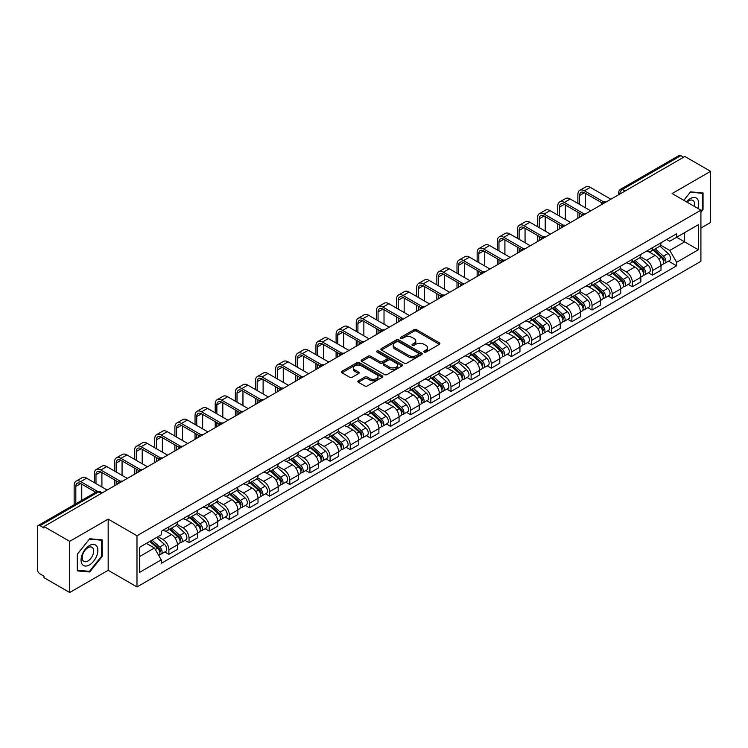 <?xml version="1.0" encoding="UTF-8"?>
<svg xmlns="http://www.w3.org/2000/svg" width="748" height="748" viewBox="0 0 748 748"><rect width="100%" height="100%" fill="white"/><g stroke="black" fill="none" stroke-linecap="round" stroke-linejoin="round"><path stroke-width="1.12" d="M424.153 352.112A1.253 0.72 0 0 0 425.93 352.112L439.394 344.332A1.795 1.038 0 0 0 439.927 343.603A1.795 1.038 0 0 0 439.394 342.874L416.58 329.7A1.795 1.038 0 0 0 414.037 329.7L400.573 337.47A1.253 0.72 0 0 0 400.199 337.984A1.253 0.72 0 0 0 400.573 338.498A1.253 0.72 0 0 0 402.349 338.498L404.088 337.488A5.741 3.31 0 0 1 412.204 337.488L414.102 338.592A5.741 3.31 0 0 1 415.785 340.929A5.741 3.31 0 0 1 414.102 343.276L412.363 344.276A1.253 0.72 0 0 0 411.989 344.791A1.253 0.72 0 0 0 412.363 345.305A1.253 0.72 0 0 0 414.14 345.305L415.879 344.295A5.741 3.31 0 0 1 423.994 344.295L425.893 345.398A5.741 3.31 0 0 1 427.576 347.736A5.741 3.31 0 0 1 425.893 350.083L424.153 351.093A1.253 0.72 0 0 0 423.789 351.597A1.253 0.72 0 0 0 424.153 352.112L424.153 351.093M358.386 380.788A1.795 1.038 0 0 0 357.862 381.517A1.795 1.038 0 0 0 358.386 382.256L364.79 385.949A1.795 1.038 0 0 0 367.324 385.949L382.284 377.31A1.795 1.038 0 0 0 382.808 376.581A1.795 1.038 0 0 0 382.284 375.851L359.461 362.668A1.795 1.038 0 0 0 356.927 362.668L341.967 371.307A1.795 1.038 0 0 0 341.443 372.036A1.795 1.038 0 0 0 341.967 372.775L349.699 377.235A1.795 1.038 0 0 0 352.233 377.235L358.638 373.542A1.795 1.038 0 0 0 359.162 372.813A1.795 1.038 0 0 0 358.638 372.074L354.804 369.867A4.797 2.768 0 0 1 353.393 367.904A4.797 2.768 0 0 1 356.357 365.351A4.797 2.768 0 0 1 361.583 365.95L376.609 374.617A4.797 2.768 0 0 1 378.011 376.581A4.797 2.768 0 0 1 375.057 379.133A4.797 2.768 0 0 1 369.83 378.535L367.324 377.095A1.795 1.038 0 0 0 364.79 377.095L358.386 380.788L358.386 382.256L364.79 378.582L364.79 377.095M136.987 535.764L108.18 519.131L69.695 541.356L43.992 526.517L684.897 156.491L710.6 171.329L672.106 193.554L700.913 210.179L136.987 535.764L136.987 586.918L700.913 261.342L700.913 210.179M404.219 363.182A1.795 1.038 0 0 0 406.753 363.182L421.713 354.543A1.795 1.038 0 0 0 422.237 353.813A1.795 1.038 0 0 0 421.713 353.084L398.89 339.91A1.795 1.038 0 0 0 396.356 339.91L381.396 348.549A1.795 1.038 0 0 0 380.872 349.279A1.795 1.038 0 0 0 381.396 350.008L404.219 363.182M377.525 352.383A1.253 0.72 0 0 1 378.797 352.56L378.797 351.074L401.994 364.463A1.795 1.038 0 0 1 402.518 365.202A1.795 1.038 0 0 1 401.994 365.931L387.034 374.57A1.795 1.038 0 0 1 384.5 374.57L361.677 361.387L361.677 359.928A1.795 1.038 0 0 0 361.153 360.658A1.795 1.038 0 0 0 361.677 361.387M361.677 359.928L368.081 356.235A1.795 1.038 0 0 1 370.615 356.235L379.872 361.574A1.795 1.038 0 0 0 382.406 361.574L386.66 359.124A1.795 1.038 0 0 0 387.184 358.386A1.795 1.038 0 0 0 386.66 357.656L377.02 352.093A1.253 0.72 0 0 1 376.655 351.579A1.253 0.72 0 0 1 377.431 350.915A1.253 0.72 0 0 1 378.797 351.074M69.695 541.356L69.695 592.51L43.992 577.671L43.992 576.184L39.981 573.866A3.656 2.113 -120 0 1 37.4 569.396L37.4 527.19A3.656 2.113 -120 0 1 38.157 525.517L96.67 491.735A3.656 2.113 60 0 1 98.493 491.913L39.981 525.694A3.656 2.113 -120 0 0 38.157 525.517M700.913 228.075L710.6 222.483L710.6 171.329M69.695 592.51L108.18 570.294L136.987 586.918M43.992 526.517L43.992 528.004L39.981 525.694M625.094 191.021L622.383 189.45A3.656 2.113 60 0 0 620.55 189.272L679.062 155.491A3.656 2.113 60 0 1 680.895 155.668L622.383 189.45A3.656 2.113 120 0 0 619.802 193.928L619.802 194.078M683.607 157.239L680.895 155.668M652.48 247.691A8.406 4.853 60 0 1 650.732 251.459L659.259 246.541A8.406 4.853 -120 0 0 660.998 242.773M640.381 256.742L646.534 260.295A8.406 4.853 60 0 1 652.48 270.589L660.998 265.662A8.406 4.853 -120 0 0 655.061 255.377L648.955 251.852M660.998 265.662L660.998 270.215L652.48 275.133L648.385 272.777M650.732 251.459A8.406 4.853 60 0 1 646.599 251.085M652.48 270.589L652.48 275.133M632.331 259.322A8.406 4.853 60 0 1 630.583 263.1L639.11 258.172A8.406 4.853 -120 0 0 640.849 254.404M628.236 284.408L632.331 286.764L640.849 281.846L640.849 277.293A8.406 4.853 -120 0 0 634.912 267.008L628.806 263.483M630.583 263.1A8.406 4.853 60 0 1 626.45 262.716M620.232 268.373L626.385 271.926A8.406 4.853 60 0 1 632.331 282.22L632.331 286.764M612.173 270.954A8.406 4.853 60 0 1 610.433 274.731L618.961 269.804A8.406 4.853 -120 0 0 620.7 266.036M608.087 296.04L612.182 298.396L620.7 293.478L620.7 288.934A8.406 4.853 -120 0 0 614.763 278.639L608.657 275.114M610.433 274.731A8.406 4.853 60 0 1 606.301 274.348M600.083 280.004L606.235 283.557A8.406 4.853 60 0 1 612.182 293.852L612.182 298.396M592.023 282.594A8.406 4.853 60 0 1 590.284 286.362L598.811 281.444A8.406 4.853 -120 0 0 600.55 277.667M587.937 307.671L592.023 310.037L600.55 305.109L600.55 300.565A8.406 4.853 -120 0 0 594.613 290.271L588.508 286.746M590.284 286.362A8.406 4.853 60 0 1 586.152 285.979M579.934 291.636L586.086 295.189A8.406 4.853 60 0 1 592.023 305.483L592.023 310.037M571.874 294.226A8.406 4.853 60 0 1 570.135 297.994L578.662 293.076A8.406 4.853 -120 0 0 580.401 289.298M567.788 319.303L571.874 321.668L580.401 316.741L580.401 312.197A8.406 4.853 -120 0 0 574.464 301.902L568.358 298.387M570.135 297.994A8.406 4.853 60 0 1 566.002 297.62M559.785 303.277L565.937 306.83A8.406 4.853 60 0 1 571.874 317.115L571.874 321.668M551.725 305.857A8.406 4.853 60 0 1 549.986 309.625L558.513 304.707A8.406 4.853 -120 0 0 560.252 300.939M547.639 330.943L551.725 333.299L560.252 328.381L560.252 323.828A8.406 4.853 -120 0 0 554.315 313.534L548.209 310.018M549.986 309.625A8.406 4.853 60 0 1 545.853 309.251M539.626 314.908L545.788 318.461A8.406 4.853 60 0 1 551.725 328.755L551.725 333.299M531.576 317.489A8.406 4.853 60 0 1 529.836 321.266L538.364 316.339A8.406 4.853 -120 0 0 540.103 312.571M527.49 342.575L531.576 344.931L540.103 340.013L540.103 335.459A8.406 4.853 -120 0 0 534.165 325.174L528.06 321.649M529.836 321.266A8.406 4.853 60 0 1 525.704 320.883M519.477 326.539L525.638 330.092A8.406 4.853 60 0 1 531.576 340.387L531.576 344.931M511.426 329.12A8.406 4.853 60 0 1 509.687 332.897L518.214 327.97A8.406 4.853 -120 0 0 519.954 324.202M507.34 354.206L511.426 356.562L519.954 351.644L519.954 347.1A8.406 4.853 -120 0 0 514.016 336.806L507.911 333.281M509.687 332.897A8.406 4.853 60 0 1 505.555 332.514M499.327 338.171L505.489 341.724A8.406 4.853 60 0 1 511.426 352.018L511.426 356.562M491.277 340.761A8.406 4.853 60 0 1 489.538 344.529L498.065 339.611A8.406 4.853 -120 0 0 499.804 335.833M487.191 365.837L491.277 368.203L499.804 363.276L499.804 358.731A8.406 4.853 -120 0 0 493.867 348.437L487.761 344.912M489.538 344.529A8.406 4.853 60 0 1 485.405 344.145M479.178 349.802L485.34 353.355A8.406 4.853 60 0 1 491.277 363.65L491.277 368.203M471.128 352.392A8.406 4.853 60 0 1 469.389 356.16L477.916 351.242A8.406 4.853 -120 0 0 479.655 347.465M467.042 377.469L471.128 379.834L479.655 374.907L479.655 370.363A8.406 4.853 -120 0 0 473.718 360.069L467.612 356.544M469.389 356.16A8.406 4.853 60 0 1 465.256 355.786M459.029 361.434L465.191 364.996A8.406 4.853 60 0 1 471.128 375.281L471.128 379.834M450.979 364.024A8.406 4.853 60 0 1 449.239 367.792L457.767 362.874A8.406 4.853 -120 0 0 459.506 359.105M446.893 389.11L450.979 391.466L459.506 386.548L459.506 381.994A8.406 4.853 -120 0 0 453.569 371.7L447.463 368.184M449.239 367.792A8.406 4.853 60 0 1 445.107 367.418M438.88 373.074L445.041 376.627A8.406 4.853 60 0 1 450.979 386.912L450.979 391.466M430.829 375.655A8.406 4.853 60 0 1 429.09 379.432L437.617 374.505A8.406 4.853 -120 0 0 439.356 370.737M426.743 400.741L430.829 403.097L439.356 398.179L439.356 393.626A8.406 4.853 -120 0 0 433.419 383.341L427.314 379.816M429.09 379.432A8.406 4.853 60 0 1 424.958 379.049M418.73 384.706L424.892 388.259A8.406 4.853 60 0 1 430.829 398.553L430.829 403.097M410.68 387.286A8.406 4.853 60 0 1 408.941 391.064L417.468 386.136A8.406 4.853 -120 0 0 419.207 382.368M406.594 412.372L410.68 414.729L419.207 409.811L419.207 405.257A8.406 4.853 -120 0 0 413.27 394.972L407.164 391.447M408.941 391.064A8.406 4.853 60 0 1 404.808 390.68M398.581 396.337L404.743 399.89A8.406 4.853 60 0 1 410.68 410.185L410.68 414.729M390.531 398.927A8.406 4.853 60 0 1 388.792 402.695L397.319 397.777A8.406 4.853 -120 0 0 399.058 394M386.445 424.004L390.531 426.369L399.058 421.442L399.058 416.898A8.406 4.853 -120 0 0 393.121 406.603L387.015 403.079M388.792 402.695A8.406 4.853 60 0 1 384.659 402.312M378.432 407.969L384.594 411.522A8.406 4.853 60 0 1 390.531 421.816L390.531 426.369M370.382 410.559A8.406 4.853 60 0 1 368.642 414.327L377.17 409.408A8.406 4.853 -120 0 0 378.909 405.631M366.296 435.635L370.382 438.001L378.909 433.073L378.909 428.529A8.406 4.853 -120 0 0 372.962 418.235L366.866 414.71M368.642 414.327A8.406 4.853 60 0 1 364.51 413.953M358.283 419.6L364.444 423.162A8.406 4.853 60 0 1 370.382 433.447L370.382 438.001M350.232 422.19A8.406 4.853 60 0 1 348.493 425.958L357.02 421.04A8.406 4.853 -120 0 0 358.76 417.272M346.146 447.276L350.232 449.632L358.76 444.714L358.76 440.161A8.406 4.853 -120 0 0 352.813 429.866L346.717 426.351M348.493 425.958A8.406 4.853 60 0 1 344.361 425.584M338.133 431.241L344.295 434.794A8.406 4.853 60 0 1 350.232 445.079L350.232 449.632M330.083 433.821A8.406 4.853 60 0 1 328.344 437.599L336.871 432.671A8.406 4.853 -120 0 0 338.61 428.903M325.997 458.907L330.083 461.264L338.61 456.345L338.61 451.792A8.406 4.853 -120 0 0 332.664 441.507L326.567 437.982M328.344 437.599A8.406 4.853 60 0 1 324.211 437.215M317.984 442.872L324.146 446.425A8.406 4.853 60 0 1 330.083 456.719L330.083 461.264M309.934 445.453A8.406 4.853 60 0 1 308.195 449.23L316.722 444.303A8.406 4.853 -120 0 0 318.461 440.535M305.848 470.539L309.934 472.895L318.461 467.977L318.461 463.423A8.406 4.853 -120 0 0 312.514 453.138L306.418 449.613M308.195 449.23A8.406 4.853 60 0 1 304.062 448.847M297.835 454.504L303.997 458.057A8.406 4.853 60 0 1 309.934 468.351L309.934 472.895M289.785 457.093A8.406 4.853 60 0 1 288.045 460.861L296.573 455.943A8.406 4.853 -120 0 0 298.312 452.166M285.699 482.17L289.785 484.536L298.312 479.608L298.312 475.064A8.406 4.853 -120 0 0 292.365 464.77L286.269 461.245M288.045 460.861A8.406 4.853 60 0 1 283.913 460.478M277.686 466.135L283.847 469.688A8.406 4.853 60 0 1 289.785 479.982L289.785 484.536M269.635 468.725A8.406 4.853 60 0 1 267.896 472.493L276.423 467.575A8.406 4.853 -120 0 0 278.163 463.797M265.549 493.802L269.635 496.167L278.163 491.24L278.163 486.696A8.406 4.853 -120 0 0 272.216 476.401L266.12 472.876M267.896 472.493A8.406 4.853 60 0 1 263.764 472.119M257.536 477.766L263.698 481.329A8.406 4.853 60 0 1 269.635 491.614L269.635 496.167M249.486 480.356A8.406 4.853 60 0 1 247.747 484.124L256.274 479.206A8.406 4.853 -120 0 0 258.013 475.438M245.4 505.442L249.486 507.799L258.013 502.88L258.013 498.327A8.406 4.853 -120 0 0 252.067 488.033L245.97 484.517M247.747 484.124A8.406 4.853 60 0 1 243.614 483.75M237.387 489.407L243.549 492.96A8.406 4.853 60 0 1 249.486 503.245L249.486 507.799M229.337 491.988A8.406 4.853 60 0 1 227.598 495.756L236.125 490.838A8.406 4.853 -120 0 0 237.864 487.07M225.251 517.074L229.337 519.43L237.864 514.512L237.864 509.958A8.406 4.853 -120 0 0 231.917 499.673L225.821 496.148M227.598 495.756A8.406 4.853 60 0 1 223.456 495.382M217.238 501.038L223.4 504.591A8.406 4.853 60 0 1 229.337 514.886L229.337 519.43M209.188 503.619A8.406 4.853 60 0 1 207.448 507.396L215.976 502.469A8.406 4.853 -120 0 0 217.715 498.701M205.102 528.705L209.188 531.061L217.715 526.143L217.715 521.59A8.406 4.853 -120 0 0 211.768 511.305L205.672 507.78M207.448 507.396A8.406 4.853 60 0 1 203.306 507.013M197.089 512.67L203.25 516.223A8.406 4.853 60 0 1 209.188 526.517L209.188 531.061M189.038 515.25A8.406 4.853 60 0 1 187.299 519.028L195.826 514.1A8.406 4.853 -120 0 0 197.566 510.332M184.952 540.337L189.038 542.702L197.566 537.775L197.566 533.231A8.406 4.853 -120 0 0 191.619 522.936L185.523 519.411M187.299 519.028A8.406 4.853 60 0 1 183.157 518.645M176.939 524.301L183.101 527.854A8.406 4.853 60 0 1 189.038 538.149L189.038 542.702M168.889 526.891A8.406 4.853 60 0 1 167.15 530.659L175.677 525.741A8.406 4.853 -120 0 0 177.416 521.964M164.803 551.968L168.889 554.333L177.416 549.406L177.416 544.862A8.406 4.853 -120 0 0 171.47 534.568L165.373 531.043M167.15 530.659A8.406 4.853 60 0 1 163.008 530.285M158.043 536.653L162.942 539.495A8.406 4.853 60 0 1 168.889 549.78L168.889 554.333M666.749 239.454L669.787 241.202L698.333 224.727L684.635 232.628L684.635 241.875L669.787 250.449L660.531 245.11M139.567 556.568L154.425 547.994L161.269 559.85L139.567 572.379L139.567 547.321L161.269 534.792L161.269 531.286L676.631 233.75L676.631 237.247L698.333 249.776L676.631 262.305L669.787 250.449M698.333 224.727L698.333 249.776M161.269 559.85L161.269 563.356L676.631 265.811L676.631 262.305M700.913 212.236L703.045 209.58L703.045 192.965L690.582 191.843L683.794 200.296M108.18 519.131L108.18 570.294M77.25 570.883L89.713 571.996L102.177 556.484L102.177 539.869L89.713 538.756L77.25 554.259L77.25 570.883M154.425 547.994L146.412 543.366M668.534 261.146L676.631 265.811M702.4 209.206L703.045 209.58M88.395 571.229L89.713 571.996M101.532 556.119L102.177 556.484M424.649 352.289L425.893 351.569A5.741 3.31 0 0 0 427.576 349.232L427.576 347.736M415.785 340.929L415.785 342.425A5.741 3.31 0 0 1 414.102 344.763L412.859 345.483M439.375 344.351L416.58 331.186A1.795 1.038 0 0 0 414.037 331.186L401.068 338.676M421.685 354.561L398.89 341.397A1.795 1.038 0 0 0 396.356 341.397L381.415 350.027M418.543 354.328A1.253 0.72 0 0 0 418.908 353.813A1.253 0.72 0 0 0 418.543 353.299L398.506 341.733A1.253 0.72 0 0 0 396.739 341.733L394.897 342.799A5.741 3.31 0 0 0 393.214 345.137A5.741 3.31 0 0 0 394.897 347.483L408.586 355.384A5.741 3.31 0 0 0 416.701 355.384L418.543 354.328L418.543 355.814A1.253 0.72 0 0 0 418.908 355.309L418.908 353.813M393.214 345.137L393.214 346.633A5.741 3.31 0 0 0 394.897 348.979L394.897 347.483M418.543 355.814L416.701 356.88A5.741 3.31 0 0 1 408.586 356.88L394.897 348.979M361.705 361.406L368.081 357.722L368.081 356.235M387.184 358.386L387.184 359.882A1.795 1.038 0 0 1 386.66 360.611L382.406 363.07A1.795 1.038 0 0 1 379.872 363.07L370.615 357.722A1.795 1.038 0 0 0 368.081 357.722M378.797 352.56L401.975 365.94M389.474 367.118A4.797 2.768 0 0 0 394.701 367.717A4.797 2.768 0 0 0 397.665 365.164A4.797 2.768 0 0 0 396.262 363.201L390.97 360.143A1.795 1.038 0 0 0 388.427 360.143L384.182 362.602A1.795 1.038 0 0 0 383.659 363.332A1.795 1.038 0 0 0 384.182 364.061L389.474 367.118L389.474 368.614A4.797 2.768 0 0 0 394.701 369.213A4.797 2.768 0 0 0 397.665 366.651L397.665 365.164M383.659 363.332L383.659 364.818A1.795 1.038 0 0 0 384.182 365.557L384.182 364.061M389.474 368.614L384.182 365.557M378.011 376.581L378.011 378.067A4.797 2.768 0 0 1 375.057 380.629A4.797 2.768 0 0 1 369.83 380.031L367.324 378.582A1.795 1.038 0 0 0 364.79 378.582M353.393 367.904L353.393 369.4A4.797 2.768 0 0 0 354.804 371.354L354.804 369.867M358.638 372.074L358.638 373.542L354.804 371.354M382.284 375.851L382.284 377.31L359.461 364.164A1.795 1.038 0 0 0 356.927 364.164L341.986 372.785L341.967 371.307M653.06 250.122L661.269 257.452A4.563 2.637 60 0 1 662.7 264.512L660.998 265.493M653.275 250.318L657.137 252.544M653.883 249.645L663.027 257.798A2.188 1.262 60 0 1 663.71 261.183A2.188 1.262 60 0 1 663.513 261.267M655.257 248.85L663.467 256.181A4.563 2.637 60 0 1 664.897 263.24A4.563 2.637 60 0 1 663.523 263.389M659.83 246.101L668.114 253.497A4.563 2.637 60 0 1 669.554 260.556L664.897 263.24M579.56 204.4L579.56 195.527A6.854 3.955 60 0 1 580.981 192.395A6.854 3.955 60 0 1 584.403 192.732L602.205 203.007M610.882 199.22L590.35 187.365A9.228 5.33 -120 0 0 585.74 186.907L579.794 190.338A9.228 5.33 -120 0 0 577.886 194.555L577.886 203.428M603.87 202.025L584.403 190.796A9.228 5.33 -120 0 0 579.794 190.338M577.886 212.236L577.886 218.276M579.56 217.303L579.56 213.199M585.506 207.832L585.506 193.367M632.911 261.753L641.12 269.084A4.563 2.637 60 0 1 642.551 276.143L640.849 277.125M633.126 261.95L636.987 264.184M633.734 261.276L642.878 269.43A2.188 1.262 60 0 1 643.561 272.814A2.188 1.262 60 0 1 643.364 272.898M635.108 260.491L643.317 267.812A4.563 2.637 60 0 1 644.748 274.871A4.563 2.637 60 0 1 643.374 275.021M639.68 257.742L647.964 265.129A4.563 2.637 60 0 1 649.395 272.188L644.748 274.871M612.762 273.385L620.971 280.715A4.563 2.637 60 0 1 622.401 287.774L620.7 288.756M612.977 273.581L616.838 275.816M613.584 272.908L622.729 281.061A2.188 1.262 60 0 1 623.411 284.455A2.188 1.262 60 0 1 623.215 284.53M614.959 272.122L623.168 279.443A4.563 2.637 60 0 1 624.599 286.512A4.563 2.637 60 0 1 623.224 286.652M619.531 269.374L627.815 276.76A4.563 2.637 60 0 1 629.246 283.819L624.599 286.512M697.809 208.383A11.874 6.854 120 0 0 697.594 199.277A11.874 6.854 120 0 0 686.514 201.867M694.256 206.336A8.125 4.694 120 0 0 693.77 201.24A8.125 4.694 120 0 0 692.854 200.399A8.125 4.694 120 0 0 687.01 202.156M683.812 200.305L690.32 192.217L702.4 193.293L702.4 209.393L700.913 211.245M701.596 192.834L702.4 193.293M96.726 546.18A11.874 6.854 120 0 0 85.253 549.256A11.874 6.854 120 0 0 82.187 564.273A11.874 6.854 120 0 0 93.65 561.196A11.874 6.854 120 0 0 96.726 546.18M92.902 548.153A8.125 4.694 120 0 0 91.985 547.302A8.125 4.694 120 0 0 84.421 551.098A8.125 4.694 120 0 0 82.944 560.533A8.125 4.694 120 0 0 83.86 561.383A8.125 4.694 120 0 0 91.424 557.587A8.125 4.694 120 0 0 92.902 548.153M89.451 571.332L77.381 570.247L77.381 554.146L89.451 539.121L101.532 540.206L101.532 556.306L89.451 571.332M100.728 539.738L101.532 540.206M559.41 216.032L559.41 207.159A6.854 3.955 60 0 1 560.832 204.026A6.854 3.955 60 0 1 564.254 204.363L582.056 214.639M590.733 210.852L570.2 198.996A9.228 5.33 -120 0 0 565.591 198.538L559.644 201.969A9.228 5.33 -120 0 0 557.737 206.196L557.737 215.069M583.721 213.666L564.254 202.428A9.228 5.33 -120 0 0 559.644 201.969M557.737 223.867L557.737 229.907M559.41 228.935L559.41 224.83M565.357 219.463L565.357 204.999M539.261 227.673L539.261 218.79A6.854 3.955 60 0 1 540.682 215.658A6.854 3.955 60 0 1 544.105 215.994L561.907 226.27M570.584 222.483L550.051 210.627A9.228 5.33 -120 0 0 545.442 210.169L539.495 213.601A9.228 5.33 -120 0 0 537.588 217.827L537.588 226.7M563.571 225.298L544.105 214.059A9.228 5.33 -120 0 0 539.495 213.601M537.588 235.498L537.588 241.539M539.261 240.566L539.261 236.471M545.208 231.095L545.208 216.63M592.612 285.025L600.822 292.346A4.563 2.637 60 0 1 602.252 299.406L600.55 300.397M592.827 285.212L596.689 287.447M593.435 284.539L602.579 292.692A2.188 1.262 60 0 1 603.262 296.086A2.188 1.262 60 0 1 603.066 296.161M594.81 283.754L603.019 291.084A4.563 2.637 60 0 1 604.449 298.143A4.563 2.637 60 0 1 603.075 298.293M599.382 281.005L607.666 288.391A4.563 2.637 60 0 1 609.096 295.46L604.449 298.143M572.463 296.657L580.672 303.978A4.563 2.637 60 0 1 582.103 311.046L580.401 312.028M572.678 296.853L576.54 299.078M573.286 296.18L582.43 304.333A2.188 1.262 60 0 1 583.113 307.718A2.188 1.262 60 0 1 582.916 307.802M574.66 295.385L582.87 302.716A4.563 2.637 60 0 1 584.3 309.775A4.563 2.637 60 0 1 582.926 309.924M579.233 292.636L587.517 300.032A4.563 2.637 60 0 1 588.947 307.091L584.3 309.775M552.314 308.288L560.523 315.619A4.563 2.637 60 0 1 561.954 322.678L560.252 323.66M552.529 308.485L556.39 310.71M553.137 307.811L562.272 315.965A2.188 1.262 60 0 1 562.964 319.349A2.188 1.262 60 0 1 562.767 319.433M554.511 307.017L562.72 314.347A4.563 2.637 60 0 1 564.151 321.406A4.563 2.637 60 0 1 562.777 321.556M559.083 304.268L567.367 311.664A4.563 2.637 60 0 1 568.798 318.723L564.151 321.406M519.112 239.304L519.112 230.431A6.854 3.955 60 0 1 520.533 227.289A6.854 3.955 60 0 1 523.955 227.635L541.758 237.901M550.435 234.115L529.902 222.259A9.228 5.33 -120 0 0 525.292 221.801L519.346 225.232A9.228 5.33 -120 0 0 517.438 229.458L517.438 238.332M543.422 236.929L523.955 225.69A9.228 5.33 -120 0 0 519.346 225.232M517.438 247.13L517.438 253.17M519.112 252.207L519.112 248.102M525.059 242.735L525.059 228.262M498.963 250.935L498.963 242.062A6.854 3.955 60 0 1 500.384 238.921A6.854 3.955 60 0 1 503.806 239.267L521.599 249.542M530.285 245.755L509.753 233.9A9.228 5.33 -120 0 0 505.143 233.441L499.197 236.873A9.228 5.33 -120 0 0 497.289 241.09L497.289 249.963M523.273 248.56L503.806 237.322A9.228 5.33 -120 0 0 499.197 236.873M497.289 258.761L497.289 264.801M498.963 263.838L498.963 259.734M504.909 254.367L504.909 239.902M478.814 262.567L478.814 253.694A6.854 3.955 60 0 1 480.235 250.561A6.854 3.955 60 0 1 483.657 250.898L501.45 261.174M510.136 257.387L489.603 245.531A9.228 5.33 -120 0 0 484.985 245.073L479.047 248.504A9.228 5.33 -120 0 0 477.14 252.721L477.14 261.594M503.124 260.192L483.657 248.962A9.228 5.33 -120 0 0 479.047 248.504M477.14 270.402L477.14 276.442M478.814 275.47L478.814 271.365M484.76 265.998L484.76 251.534M532.165 319.92L540.374 327.25A4.563 2.637 60 0 1 541.804 334.309L540.103 335.291M532.38 320.116L536.241 322.351M532.987 319.443L542.122 327.596A2.188 1.262 60 0 1 542.814 330.981A2.188 1.262 60 0 1 542.618 331.065M534.362 318.657L542.571 325.978A4.563 2.637 60 0 1 544.002 333.038A4.563 2.637 60 0 1 542.627 333.187M538.934 315.908L547.218 323.295A4.563 2.637 60 0 1 548.649 330.354L544.002 333.038M458.664 274.198L458.664 265.325A6.854 3.955 60 0 1 460.085 262.193A6.854 3.955 60 0 1 463.508 262.529L481.301 272.805M489.987 269.018L469.454 257.162A9.228 5.33 -120 0 0 464.835 256.704L458.898 260.136A9.228 5.33 -120 0 0 456.991 264.362L456.991 273.235M482.974 271.833L463.508 260.594A9.228 5.33 -120 0 0 458.898 260.136M456.991 282.033L456.991 288.074M458.664 287.101L458.664 282.996M464.611 277.63L464.611 263.165M512.015 331.551L520.225 338.881A4.563 2.637 60 0 1 521.655 345.941L519.954 346.922M512.23 331.747L516.092 333.982M512.838 331.074L521.973 339.227A2.188 1.262 60 0 1 522.665 342.621A2.188 1.262 60 0 1 522.469 342.696M514.213 330.289L522.422 337.61A4.563 2.637 60 0 1 523.852 344.678A4.563 2.637 60 0 1 522.478 344.819M518.785 327.54L527.069 334.926A4.563 2.637 60 0 1 528.499 341.986L523.852 344.678M438.515 285.839L438.515 276.956A6.854 3.955 60 0 1 439.936 273.824A6.854 3.955 60 0 1 443.358 274.161L461.151 284.436M469.838 280.65L449.305 268.794A9.228 5.33 -120 0 0 444.686 268.336L438.749 271.767A9.228 5.33 -120 0 0 436.841 275.993L436.841 284.866M462.825 283.464L443.358 272.225A9.228 5.33 -120 0 0 438.749 271.767M436.841 293.665L436.841 299.705M438.515 298.733L438.515 294.637M444.462 289.261L444.462 274.796M491.866 343.192L500.075 350.513A4.563 2.637 60 0 1 501.506 357.572L499.804 358.563M492.081 343.379L495.943 345.613M492.689 342.706L501.824 350.859A2.188 1.262 60 0 1 502.516 354.253A2.188 1.262 60 0 1 502.319 354.328M494.063 341.92L502.273 349.251A4.563 2.637 60 0 1 503.703 356.31A4.563 2.637 60 0 1 502.319 356.45M498.635 339.171L506.92 346.558A4.563 2.637 60 0 1 508.35 353.626L503.703 356.31M418.366 297.47L418.366 288.597A6.854 3.955 60 0 1 419.787 285.456A6.854 3.955 60 0 1 423.209 285.801L441.002 296.068M449.688 292.281L429.156 280.425A9.228 5.33 -120 0 0 424.537 279.967L418.6 283.399A9.228 5.33 -120 0 0 416.692 287.625L416.692 296.498M442.676 295.095L423.209 283.857A9.228 5.33 -120 0 0 418.6 283.399M416.692 305.296L416.692 311.336M418.366 310.364L418.366 306.269M424.312 300.902L424.312 286.428M471.717 354.823L479.926 362.144A4.563 2.637 60 0 1 481.357 369.213L479.655 370.195M471.932 355.01L475.793 357.245M472.54 354.346L481.675 362.5A2.188 1.262 60 0 1 482.367 365.884A2.188 1.262 60 0 1 482.17 365.968M473.905 353.552L482.123 360.882A4.563 2.637 60 0 1 483.554 367.941A4.563 2.637 60 0 1 482.17 368.091M478.486 350.803L486.77 358.199A4.563 2.637 60 0 1 488.201 365.258L483.554 367.941M398.216 309.102L398.216 300.229A6.854 3.955 60 0 1 399.638 297.087A6.854 3.955 60 0 1 403.06 297.433L420.853 307.709M429.539 303.922L409.006 292.057A9.228 5.33 -120 0 0 404.388 291.608L398.45 295.039A9.228 5.33 -120 0 0 396.543 299.256L396.543 308.129M422.526 306.727L403.06 295.488A9.228 5.33 -120 0 0 398.45 295.039M396.543 316.928L396.543 322.968M398.216 322.005L398.216 317.9M404.163 312.533L404.163 298.069M451.568 366.455L459.777 373.785A4.563 2.637 60 0 1 461.207 380.844L459.506 381.826M451.783 366.651L455.644 368.876M452.39 365.978L461.525 374.131A2.188 1.262 60 0 1 462.217 377.516A2.188 1.262 60 0 1 462.021 377.6M453.756 365.183L461.974 372.513A4.563 2.637 60 0 1 463.405 379.573A4.563 2.637 60 0 1 462.021 379.722M458.337 362.434L466.621 369.83A4.563 2.637 60 0 1 468.052 376.889L463.405 379.573M378.067 320.733L378.067 311.86A6.854 3.955 60 0 1 379.488 308.728A6.854 3.955 60 0 1 382.911 309.064L400.704 319.34M409.39 315.553L388.857 303.697A9.228 5.33 -120 0 0 384.238 303.239L378.301 306.671A9.228 5.33 -120 0 0 376.394 310.888L376.394 319.761M402.377 318.358L382.911 307.129A9.228 5.33 -120 0 0 378.301 306.671M376.394 328.568L376.394 334.608M378.067 333.636L378.067 329.531M384.014 324.165L384.014 309.7M431.418 378.086L439.628 385.416A4.563 2.637 60 0 1 441.058 392.476L439.356 393.457M431.633 378.282L435.495 380.517M432.241 377.609L441.376 385.762A2.188 1.262 60 0 1 442.068 389.147A2.188 1.262 60 0 1 441.872 389.231M433.606 376.824L441.825 384.145A4.563 2.637 60 0 1 443.255 391.204A4.563 2.637 60 0 1 441.872 391.354M438.188 374.075L446.472 381.461A4.563 2.637 60 0 1 447.902 388.521L443.255 391.204M357.918 332.364L357.918 323.491A6.854 3.955 60 0 1 359.339 320.359A6.854 3.955 60 0 1 362.761 320.696L380.554 330.971M389.241 327.185L368.708 315.329A9.228 5.33 -120 0 0 364.089 314.871L358.152 318.302A9.228 5.33 -120 0 0 356.244 322.528L356.244 331.401M382.228 329.999L362.761 318.76A9.228 5.33 -120 0 0 358.152 318.302M356.244 340.2L356.244 346.24M357.918 345.267L357.918 341.163M363.865 335.796L363.865 321.331M411.269 389.717L419.478 397.048A4.563 2.637 60 0 1 420.909 404.107L419.207 405.089M411.484 389.914L415.346 392.148M412.092 389.241L421.227 397.394A2.188 1.262 60 0 1 421.919 400.788A2.188 1.262 60 0 1 421.722 400.863M413.457 388.455L421.676 395.776A4.563 2.637 60 0 1 423.106 402.845A4.563 2.637 60 0 1 421.722 402.985M418.039 385.706L426.323 393.093A4.563 2.637 60 0 1 427.753 400.152L423.106 402.845M337.769 343.996L337.769 335.123A6.854 3.955 60 0 1 339.19 331.99A6.854 3.955 60 0 1 342.612 332.327L360.405 342.603M369.091 338.816L348.559 326.96A9.228 5.33 -120 0 0 343.94 326.502L338.002 329.933A9.228 5.33 -120 0 0 336.095 334.16L336.095 343.033M362.079 341.63L342.612 330.392A9.228 5.33 -120 0 0 338.002 329.933M336.095 351.831L336.095 357.871M337.769 356.899L337.769 352.804M343.715 347.427L343.715 332.963M391.12 401.358L399.329 408.679A4.563 2.637 60 0 1 400.76 415.738L399.058 416.73M391.335 401.545L395.196 403.78M391.943 400.872L401.078 409.025A2.188 1.262 60 0 1 401.769 412.419A2.188 1.262 60 0 1 401.564 412.494M393.308 400.087L401.526 407.417A4.563 2.637 60 0 1 402.957 414.476A4.563 2.637 60 0 1 401.573 414.616M397.889 397.338L406.173 404.724A4.563 2.637 60 0 1 407.604 411.793L402.957 414.476M317.62 355.637L317.62 346.763A6.854 3.955 60 0 1 319.041 343.622A6.854 3.955 60 0 1 322.463 343.968L340.256 354.234M348.942 350.447L328.409 338.592A9.228 5.33 -120 0 0 323.791 338.133L317.853 341.565A9.228 5.33 -120 0 0 315.937 345.791L315.937 354.664M341.93 353.262L322.463 342.023A9.228 5.33 -120 0 0 317.853 341.565M315.937 363.463L315.937 369.503M317.62 368.53L317.62 364.435M323.566 359.068L323.566 344.594M370.971 412.99L379.18 420.311A4.563 2.637 60 0 1 380.61 427.379L378.909 428.361M371.186 413.176L375.047 415.411M371.793 412.513L380.928 420.656A2.188 1.262 60 0 1 381.62 424.051A2.188 1.262 60 0 1 381.415 424.125M373.159 411.718L381.377 419.048A4.563 2.637 60 0 1 382.808 426.108A4.563 2.637 60 0 1 381.424 426.257M377.74 408.969L386.024 416.365A4.563 2.637 60 0 1 387.455 423.424L382.808 426.108M297.47 367.268L297.47 358.395A6.854 3.955 60 0 1 298.891 355.253A6.854 3.955 60 0 1 302.314 355.599L320.107 365.866M328.793 362.088L308.26 350.223A9.228 5.33 -120 0 0 303.641 349.774L297.704 353.196A9.228 5.33 -120 0 0 295.787 357.422L295.787 366.296M321.78 364.893L302.314 353.654A9.228 5.33 -120 0 0 297.704 353.196M295.787 375.094L295.787 381.134M297.47 380.171L297.47 376.066M303.408 370.699L303.408 356.226M350.812 424.621L359.031 431.942A4.563 2.637 60 0 1 360.461 439.011L358.76 439.992M351.036 424.817L354.898 427.043M351.644 424.144L360.779 432.297A2.188 1.262 60 0 1 361.471 435.682A2.188 1.262 60 0 1 361.265 435.766M353.009 423.349L361.219 430.68A4.563 2.637 60 0 1 362.658 437.739A4.563 2.637 60 0 1 361.275 437.889M357.591 420.6L365.875 427.996A4.563 2.637 60 0 1 367.305 435.056L362.658 437.739M277.321 378.899L277.321 370.026A6.854 3.955 60 0 1 278.742 366.894A6.854 3.955 60 0 1 282.164 367.231L299.957 377.506M308.644 373.719L288.111 361.864A9.228 5.33 -120 0 0 283.492 361.406L277.555 364.837A9.228 5.33 -120 0 0 275.638 369.054L275.638 377.927M301.631 376.524L282.164 365.295A9.228 5.33 -120 0 0 277.555 364.837M275.638 386.735L275.638 392.775M277.321 391.802L277.321 387.698M283.258 382.331L283.258 367.866M330.663 436.252L338.881 443.583A4.563 2.637 60 0 1 340.312 450.642L338.61 451.624M330.887 436.449L334.749 438.674M331.495 435.775L340.63 443.929A2.188 1.262 60 0 1 341.322 447.313A2.188 1.262 60 0 1 341.116 447.398M332.86 434.99L341.069 442.311A4.563 2.637 60 0 1 342.509 449.37A4.563 2.637 60 0 1 341.125 449.52M337.442 432.241L345.726 439.628A4.563 2.637 60 0 1 347.156 446.687L342.509 449.37M257.172 390.531L257.172 381.658A6.854 3.955 60 0 1 258.593 378.525A6.854 3.955 60 0 1 262.015 378.862L279.808 389.138M288.494 385.351L267.952 373.495A9.228 5.33 -120 0 0 263.343 373.037L257.406 376.468A9.228 5.33 -120 0 0 255.489 380.695L255.489 389.568M281.482 388.156L262.015 376.927A9.228 5.33 -120 0 0 257.406 376.468M255.489 398.366L255.489 404.406M257.172 403.434L257.172 399.329M263.109 393.962L263.109 379.498M310.514 447.884L318.732 455.214A4.563 2.637 60 0 1 320.163 462.273L318.461 463.255M310.738 448.08L314.599 450.315M311.346 447.407L320.481 455.56A2.188 1.262 60 0 1 321.173 458.954A2.188 1.262 60 0 1 320.967 459.029M312.711 446.621L320.92 453.943A4.563 2.637 60 0 1 322.36 461.011A4.563 2.637 60 0 1 320.976 461.151M317.292 443.873L325.576 451.259A4.563 2.637 60 0 1 327.007 458.318L322.36 461.011M237.023 402.162L237.023 393.289A6.854 3.955 60 0 1 238.444 390.157A6.854 3.955 60 0 1 241.866 390.493L259.659 400.769M268.345 396.982L247.803 385.127A9.228 5.33 -120 0 0 243.194 384.668L237.256 388.1A9.228 5.33 -120 0 0 235.34 392.326L235.34 401.199M261.333 399.797L241.866 388.558A9.228 5.33 -120 0 0 237.256 388.1M235.34 409.998L235.34 416.038M237.023 415.065L237.023 410.97M242.96 405.594L242.96 391.129M290.364 459.515L298.583 466.846A4.563 2.637 60 0 1 300.013 473.905L298.312 474.896M290.589 459.711L294.45 461.946M291.196 459.038L300.331 467.191A2.188 1.262 60 0 1 301.023 470.586A2.188 1.262 60 0 1 300.818 470.66M292.562 458.253L300.771 465.574A4.563 2.637 60 0 1 302.211 472.643A4.563 2.637 60 0 1 300.827 472.783M297.143 455.504L305.427 462.89A4.563 2.637 60 0 1 306.858 469.959L302.211 472.643M216.873 413.803L216.873 404.93A6.854 3.955 60 0 1 218.294 401.788A6.854 3.955 60 0 1 221.717 402.125L239.51 412.4M248.196 408.614L227.654 396.758A9.228 5.33 -120 0 0 223.044 396.3L217.107 399.731A9.228 5.33 -120 0 0 215.19 403.957L215.19 412.831M241.174 411.428L221.717 400.189A9.228 5.33 -120 0 0 217.107 399.731M215.19 421.629L215.19 427.669M216.873 426.697L216.873 422.601M222.811 417.234L222.811 402.761M270.215 471.156L278.434 478.477A4.563 2.637 60 0 1 279.864 485.536L278.163 486.527M270.439 471.343L274.301 473.578M271.047 470.679L280.182 478.823A2.188 1.262 60 0 1 280.874 482.217A2.188 1.262 60 0 1 280.668 482.292M272.412 469.884L280.622 477.215A4.563 2.637 60 0 1 282.061 484.274A4.563 2.637 60 0 1 280.678 484.424M276.994 467.135L285.278 474.531A4.563 2.637 60 0 1 286.708 481.59L282.061 484.274M196.724 425.434L196.724 416.561A6.854 3.955 60 0 1 198.145 413.42A6.854 3.955 60 0 1 201.567 413.766L219.36 424.032M228.047 420.254L207.505 408.389A9.228 5.33 -120 0 0 202.895 407.941L196.958 411.363A9.228 5.33 -120 0 0 195.041 415.589L195.041 424.462M221.025 423.059L201.567 411.821A9.228 5.33 -120 0 0 196.958 411.363M195.041 433.26L195.041 439.3M196.724 438.337L196.724 434.233M202.661 428.866L202.661 414.392M250.066 482.787L258.284 490.108A4.563 2.637 60 0 1 259.715 497.177L258.013 498.159M250.29 482.984L254.152 485.209M250.898 482.31L260.033 490.464A2.188 1.262 60 0 1 260.725 493.848A2.188 1.262 60 0 1 260.519 493.932M252.263 481.516L260.472 488.846A4.563 2.637 60 0 1 261.912 495.905A4.563 2.637 60 0 1 260.528 496.055M256.844 478.767L265.129 486.163A4.563 2.637 60 0 1 266.559 493.222L261.912 495.905M176.575 437.066L176.575 428.193A6.854 3.955 60 0 1 177.996 425.06A6.854 3.955 60 0 1 181.418 425.397L199.211 435.673M207.897 431.886L187.355 420.03A9.228 5.33 -120 0 0 182.746 419.572L176.809 423.003A9.228 5.33 -120 0 0 174.892 427.22L174.892 436.093M200.875 434.691L181.418 423.452A9.228 5.33 -120 0 0 176.809 423.003M174.892 444.892L174.892 450.932M176.575 449.969L176.575 445.864M182.512 440.497L182.512 426.033M229.917 494.419L238.126 501.749A4.563 2.637 60 0 1 239.566 508.808L237.864 509.79M230.141 494.615L234.002 496.84M230.749 493.942L239.884 502.095A2.188 1.262 60 0 1 240.576 505.48A2.188 1.262 60 0 1 240.37 505.564M232.114 493.147L240.323 500.477A4.563 2.637 60 0 1 241.763 507.537A4.563 2.637 60 0 1 240.379 507.686M236.695 490.408L244.979 497.794A4.563 2.637 60 0 1 246.41 504.853L241.763 507.537M156.426 448.697L156.426 439.824A6.854 3.955 60 0 1 157.847 436.692A6.854 3.955 60 0 1 161.269 437.028L179.062 447.304M187.748 443.517L167.206 431.661A9.228 5.33 -120 0 0 162.597 431.203L156.659 434.635A9.228 5.33 -120 0 0 154.743 438.852L154.743 447.734M180.726 446.322L161.269 435.093A9.228 5.33 -120 0 0 156.659 434.635M154.743 456.532L154.743 462.573M156.426 461.6L156.426 457.496M162.363 452.129L162.363 437.664M209.767 506.05L217.977 513.38A4.563 2.637 60 0 1 219.416 520.44L217.715 521.421M209.992 506.246L213.853 508.481M210.599 505.573L219.734 513.726A2.188 1.262 60 0 1 220.426 517.12A2.188 1.262 60 0 1 220.221 517.195M211.965 504.788L220.174 512.109A4.563 2.637 60 0 1 221.614 519.168A4.563 2.637 60 0 1 220.23 519.318M216.546 502.039L224.83 509.425A4.563 2.637 60 0 1 226.261 516.485L221.614 519.168M136.276 460.329L136.276 451.455A6.854 3.955 60 0 1 137.697 448.323A6.854 3.955 60 0 1 141.12 448.66L158.913 458.935M167.599 455.149L147.057 443.293A9.228 5.33 -120 0 0 142.447 442.835L136.51 446.266A9.228 5.33 -120 0 0 134.593 450.492L134.593 459.366M160.577 457.963L141.12 446.724A9.228 5.33 -120 0 0 136.51 446.266M134.593 468.164L134.593 474.204M136.276 473.232L136.276 469.136M142.214 463.76L142.214 449.296M189.618 517.681L197.827 525.012A4.563 2.637 60 0 1 199.267 532.071L197.566 533.053M189.842 517.878L193.704 520.112M190.45 517.205L199.585 525.358A2.188 1.262 60 0 1 200.277 528.752A2.188 1.262 60 0 1 200.071 528.827M191.815 516.419L200.025 523.74A4.563 2.637 60 0 1 201.464 530.809A4.563 2.637 60 0 1 200.081 530.949M196.397 513.67L204.681 521.057A4.563 2.637 60 0 1 206.111 528.125L201.464 530.809M116.127 471.969L116.127 463.096A6.854 3.955 60 0 1 117.548 459.955A6.854 3.955 60 0 1 120.97 460.291L138.763 470.567M147.45 466.78L126.908 454.924A9.228 5.33 -120 0 0 122.298 454.466L116.361 457.898A9.228 5.33 -120 0 0 114.444 462.124L114.444 470.997M140.428 469.594L120.97 458.356A9.228 5.33 -120 0 0 116.361 457.898M114.444 479.795L114.444 485.835M116.127 484.863L116.127 480.768M122.064 475.401L122.064 460.927M169.469 529.322L177.678 536.643A4.563 2.637 60 0 1 179.118 543.702L177.407 544.694M169.693 529.509L173.555 531.744M170.301 528.836L179.436 536.989A2.188 1.262 60 0 1 180.128 540.383A2.188 1.262 60 0 1 179.922 540.458M171.666 528.051L179.875 535.381A4.563 2.637 60 0 1 181.315 542.44A4.563 2.637 60 0 1 179.931 542.59M176.248 525.302L184.532 532.698A4.563 2.637 60 0 1 185.962 539.757L181.315 542.44M95.978 483.601L95.978 474.728A6.854 3.955 60 0 1 97.399 471.586A6.854 3.955 60 0 1 100.821 471.932L118.614 482.198M127.3 478.421L106.758 466.556A9.228 5.33 -120 0 0 102.149 466.107L96.212 469.529A9.228 5.33 -120 0 0 94.295 473.755L94.295 482.628M120.278 481.226L100.821 469.987A9.228 5.33 -120 0 0 96.212 469.529M94.295 491.427L94.295 493.1M101.915 487.032L101.915 472.558M149.824 541.402L157.529 548.275A4.563 2.637 60 0 1 158.969 555.343L158.744 555.474M149.899 541.356L153.405 543.375M150.647 540.926L159.287 548.63A2.188 1.262 60 0 1 159.978 552.015A2.188 1.262 60 0 1 159.773 552.099M152.022 540.131L159.726 547.012A4.563 2.637 60 0 1 161.166 554.072A4.563 2.637 60 0 1 159.782 554.221M156.669 537.447L164.382 544.329A4.563 2.637 60 0 1 165.813 551.388L161.166 554.072M75.829 503.769L75.829 486.359A6.854 3.955 60 0 1 77.24 483.227A6.854 3.955 60 0 1 80.672 483.563L95.744 492.268M107.151 490.052L86.609 478.196A9.228 5.33 -120 0 0 82 477.738L76.053 481.17A9.228 5.33 -120 0 0 74.145 485.387L74.145 504.732M97.549 491.371L80.672 481.619A9.228 5.33 -120 0 0 76.053 481.17M81.766 500.337L81.766 484.199M619.924 194.003L619.802 193.928A3.656 2.113 0 0 1 618.727 192.432L618.727 194.695M189.038 538.149L197.566 533.231M209.188 526.517L217.715 521.59M229.337 514.886L237.864 509.958M249.486 503.245L258.013 498.327M269.635 491.614L278.163 486.696M289.785 479.982L298.312 475.064M309.934 468.351L318.461 463.423M330.083 456.719L338.61 451.792M350.232 445.079L358.76 440.161M370.382 433.447L378.909 428.529M390.531 421.816L399.058 416.898M410.68 410.185L419.207 405.257M430.829 398.553L439.356 393.626M450.979 386.912L459.506 381.994M471.128 375.281L479.655 370.363M491.277 363.65L499.804 358.731M511.426 352.018L519.954 347.1M531.576 340.387L540.103 335.459M551.725 328.755L560.252 323.828M571.874 317.115L580.401 312.197M592.023 305.483L600.55 300.565M612.182 293.852L620.7 288.934M632.331 282.22L640.849 277.293M168.889 549.78L177.416 544.862M162.942 539.495L171.47 534.568M183.101 527.854L191.619 522.936M203.25 516.223L211.768 511.305M223.4 504.591L231.917 499.673M243.549 492.96L252.067 488.033M263.698 481.329L272.216 476.401M283.847 469.688L292.365 464.77M303.997 458.057L312.514 453.138M324.146 446.425L332.664 441.507M344.295 434.794L352.813 429.866M364.444 423.162L372.962 418.235M384.594 411.522L393.121 406.603M404.743 399.89L413.27 394.972M424.892 388.259L433.419 383.341M445.041 376.627L453.569 371.7M465.191 364.996L473.718 360.069M485.34 353.355L493.867 348.437M505.489 341.724L514.016 336.806M525.638 330.092L534.165 325.174M545.788 318.461L554.315 313.534M565.937 306.83L574.464 301.902M586.086 295.189L594.613 290.271M606.235 283.557L614.763 278.639M626.385 271.926L634.912 267.008M646.534 260.295L655.061 255.377M605.618 202.259A3.656 2.113 120 0 0 604.01 203.194M585.469 213.891A3.656 2.113 120 0 0 583.861 214.826M565.32 225.522A3.656 2.113 120 0 0 563.712 226.457M545.17 237.153A3.656 2.113 120 0 0 543.562 238.088M525.021 248.794A3.656 2.113 120 0 0 523.413 249.72M504.872 260.426A3.656 2.113 120 0 0 503.264 261.351M484.723 272.057A3.656 2.113 120 0 0 483.115 272.992M464.573 283.688A3.656 2.113 120 0 0 462.965 284.623M444.424 295.32A3.656 2.113 120 0 0 442.816 296.255M424.275 306.961A3.656 2.113 120 0 0 422.667 307.886M404.126 318.592A3.656 2.113 120 0 0 402.518 319.518M383.976 330.223A3.656 2.113 120 0 0 382.368 331.158M363.827 341.855A3.656 2.113 120 0 0 362.219 342.79M343.678 353.486A3.656 2.113 120 0 0 342.06 354.421M323.529 365.127A3.656 2.113 120 0 0 321.911 366.053M303.379 376.758A3.656 2.113 120 0 0 301.762 377.684M283.23 388.39A3.656 2.113 120 0 0 281.613 389.325M263.081 400.021A3.656 2.113 120 0 0 261.463 400.956M242.932 411.652A3.656 2.113 120 0 0 241.314 412.587M222.782 423.293A3.656 2.113 120 0 0 221.165 424.219M202.633 434.925A3.656 2.113 120 0 0 201.016 435.85M182.484 446.556A3.656 2.113 120 0 0 180.866 447.491M162.335 458.187A3.656 2.113 120 0 0 160.717 459.122M142.185 469.819A3.656 2.113 120 0 0 140.568 470.754M122.036 481.46A3.656 2.113 120 0 0 120.419 482.385M101.204 493.484L98.493 491.913A3.656 2.113 120 0 1 100.326 491.735A3.656 3.656 0 0 0 96.67 491.735M425.893 351.569L425.893 350.083M412.363 345.305L412.363 344.276M414.102 344.763L414.102 343.276M400.573 338.498L400.573 337.47M414.037 331.186L414.037 329.7M416.58 331.186L416.58 329.7M439.394 344.332L439.394 342.874M381.396 350.008L381.396 348.549M396.356 341.397L396.356 339.91M398.89 341.397L398.89 339.91M421.713 354.543L421.713 353.084M408.586 356.88L408.586 355.384M416.701 356.88L416.701 355.384M370.615 357.722L370.615 356.235M379.872 363.07L379.872 361.574M382.406 363.07L382.406 361.574M386.66 360.611L386.66 359.124M401.994 365.931L401.994 364.463M367.324 378.582L367.324 377.095M369.83 380.031L369.83 378.535M356.927 364.164L356.927 362.668M359.461 364.164L359.461 362.668M661.269 257.452L658.707 258.93M664.168 260.182L663.345 260.659M668.114 253.497L663.467 256.181M584.403 190.796L590.35 187.365M579.56 195.527L584.403 192.732M641.12 269.084L638.558 270.561M644.019 271.814L643.196 272.291M647.964 265.129L643.317 267.812M620.971 280.715L618.409 282.192M623.869 283.445L623.047 283.922M627.815 276.76L623.168 279.443M564.254 202.428L570.2 198.996M559.41 207.159L564.254 204.363M544.105 214.059L550.051 210.627M539.261 218.79L544.105 215.994M600.822 292.346L598.26 293.824M603.72 295.086L602.897 295.554M607.666 288.391L603.019 291.084M580.672 303.978L578.111 305.455M583.571 306.717L582.748 307.194M587.517 300.032L582.87 302.716M560.523 315.619L557.961 317.096M563.422 318.349L562.599 318.826M567.367 311.664L562.72 314.347M523.955 225.69L529.902 222.259M519.112 230.431L523.955 227.635M503.806 237.322L509.753 233.9M498.963 242.062L503.806 239.267M483.657 248.962L489.603 245.531M478.814 253.694L483.657 250.898M540.374 327.25L537.812 328.727M543.272 329.98L542.45 330.457M547.218 323.295L542.571 325.978M463.508 260.594L469.454 257.162M458.664 265.325L463.508 262.529M520.225 338.881L517.663 340.359M523.123 341.612L522.3 342.088M527.069 334.926L522.422 337.61M443.358 272.225L449.305 268.794M438.515 276.956L443.358 274.161M500.075 350.513L497.514 351.99M502.974 353.252L502.151 353.72M506.92 346.558L502.273 349.251M423.209 283.857L429.156 280.425M418.366 288.597L423.209 285.801M479.926 362.144L477.364 363.622M482.825 364.884L482.002 365.361M486.77 358.199L482.123 360.882M403.06 295.488L409.006 292.057M398.216 300.229L403.06 297.433M459.777 373.785L457.215 375.262M462.666 376.515L461.843 376.992M466.621 369.83L461.974 372.513M382.911 307.129L388.857 303.697M378.067 311.86L382.911 309.064M439.628 385.416L437.066 386.894M442.517 388.147L441.694 388.623M446.472 381.461L441.825 384.145M362.761 318.76L368.708 315.329M357.918 323.491L362.761 320.696M419.478 397.048L416.916 398.525M422.368 399.778L421.545 400.255M426.323 393.093L421.676 395.776M342.612 330.392L348.559 326.96M337.769 335.123L342.612 332.327M399.329 408.679L396.767 410.156M402.218 411.409L401.396 411.886M406.173 404.724L401.526 407.417M322.463 342.023L328.409 338.592M317.62 346.763L322.463 343.968M379.18 420.311L376.618 421.788M382.069 423.05L381.246 423.518M386.024 416.365L381.377 419.048M302.314 353.654L308.26 350.223M297.47 358.395L302.314 355.599M359.031 431.942L356.469 433.429M361.92 434.682L361.097 435.158M365.875 427.996L361.219 430.68M282.164 365.295L288.111 361.864M277.321 370.026L282.164 367.231M338.881 443.583L336.32 445.06M341.771 446.313L340.948 446.79M345.726 439.628L341.069 442.311M262.015 376.927L267.952 373.495M257.172 381.658L262.015 378.862M318.732 455.214L316.17 456.691M321.621 457.944L320.799 458.421M325.576 451.259L320.92 453.943M241.866 388.558L247.803 385.127M237.023 393.289L241.866 390.493M298.583 466.846L296.021 468.323M301.472 469.576L300.649 470.053M305.427 462.89L300.771 465.574M221.717 400.189L227.654 396.758M216.873 404.93L221.717 402.125M278.434 478.477L275.872 479.954M281.323 481.216L280.5 481.684M285.278 474.531L280.622 477.215M201.567 411.821L207.505 408.389M196.724 416.561L201.567 413.766M258.284 490.108L255.723 491.595M261.174 492.848L260.351 493.325M265.129 486.163L260.472 488.846M181.418 423.452L187.355 420.03M176.575 428.193L181.418 425.397M238.126 501.749L235.573 503.226M241.024 504.479L240.201 504.956M244.979 497.794L240.323 500.477M161.269 435.093L167.206 431.661M156.426 439.824L161.269 437.028M217.977 513.38L215.424 514.858M220.875 516.111L220.052 516.587M224.83 509.425L220.174 512.109M141.12 446.724L147.057 443.293M136.276 451.455L141.12 448.66M197.827 525.012L195.275 526.489M200.726 527.742L199.903 528.219M204.681 521.057L200.025 523.74M120.97 458.356L126.908 454.924M116.127 463.096L120.97 460.291M177.678 536.643L175.126 538.121M180.577 539.383L179.754 539.85M184.532 532.698L179.875 535.381M100.821 469.987L106.758 466.556M95.978 474.728L100.821 471.932M157.529 548.275L155.322 549.556M160.427 551.014L159.605 551.491M164.382 544.329L159.726 547.012M80.672 481.619L86.609 478.196M75.829 486.359L80.672 483.563M605.936 202.082A3.656 3.656 0 0 0 601.242 204.784M585.787 213.713A3.656 3.656 0 0 0 581.093 216.415M565.628 225.344A3.656 3.656 0 0 0 560.944 228.056M545.479 236.976A3.656 3.656 0 0 0 540.795 239.687M525.33 248.617A3.656 3.656 0 0 0 520.645 251.319M505.18 260.248A3.656 3.656 0 0 0 500.496 262.95M485.031 271.879A3.656 3.656 0 0 0 480.347 274.581M464.882 283.511A3.656 3.656 0 0 0 460.198 286.222M444.733 295.142A3.656 3.656 0 0 0 440.048 297.854M424.584 306.783A3.656 3.656 0 0 0 419.899 309.485M404.434 318.414A3.656 3.656 0 0 0 399.75 321.116M384.285 330.046A3.656 3.656 0 0 0 379.601 332.748M364.136 341.677A3.656 3.656 0 0 0 359.451 344.389M343.986 353.308A3.656 3.656 0 0 0 339.302 356.02M323.837 364.94A3.656 3.656 0 0 0 319.153 367.651M303.688 376.581A3.656 3.656 0 0 0 299.004 379.283M283.539 388.212A3.656 3.656 0 0 0 278.854 390.914M263.389 399.843A3.656 3.656 0 0 0 258.705 402.546M243.24 411.475A3.656 3.656 0 0 0 238.556 414.186M223.091 423.106A3.656 3.656 0 0 0 218.407 425.818M202.942 434.747A3.656 3.656 0 0 0 198.257 437.449M182.793 446.378A3.656 3.656 0 0 0 178.108 449.081M162.643 458.01A3.656 3.656 0 0 0 157.959 460.712M142.494 469.641A3.656 3.656 0 0 0 137.81 472.353M122.345 481.273A3.656 3.656 0 0 0 117.66 483.984M102.28 492.857L100.326 491.735M620.55 189.272A3.656 3.656 0 0 0 618.727 192.432"/></g></svg>
